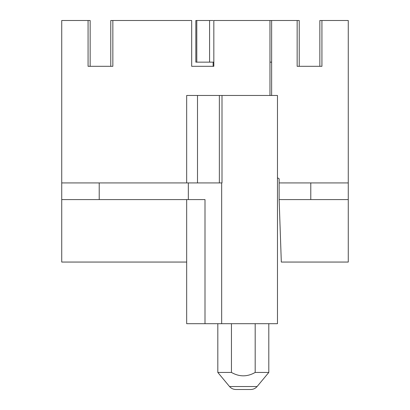 <?xml version="1.0" encoding="UTF-8"?>
<svg xmlns="http://www.w3.org/2000/svg" width="410" height="410" viewBox="0 0 410 410"><rect width="100%" height="100%" fill="white"/><g stroke="black" fill="none" stroke-linecap="round" stroke-linejoin="round"><path stroke-width="0.61" d="M277.467 177.802L279.133 178.76L279.133 182.927L348.269 182.927L348.269 20.5L319.846 20.5L319.846 66.312L299.228 66.312L299.228 20.5L213.83 20.5L213.83 66.312L191.675 66.312L191.675 20.5L110.772 20.5L110.772 66.312L90.154 66.312L90.154 20.5L61.731 20.5L61.731 262.057L186.673 262.057M269.97 20.5L269.97 95.468M112.852 20.5L112.852 66.312L88.073 66.312L88.073 20.5M188.339 199.588L188.339 182.927L221.661 182.927L221.661 323.695L205 323.695L205 199.588L61.731 199.588M188.339 182.927L61.731 182.927M186.673 182.927L186.673 95.468L197.502 95.468L197.502 182.927M221.661 323.695L277.467 323.695L277.467 95.468L197.502 95.468M213.133 20.5L209.582 20.5L209.582 62.146L196.795 62.146L196.795 20.5L195.836 20.5L195.836 62.146L196.795 62.146M213.133 62.146L213.133 66.312L191.675 66.312M219.36 95.468L219.36 182.927M222 95.468L222 182.927L221.661 182.927M205 323.695L186.673 323.695L186.673 199.588M271.635 20.5L271.635 95.468L271.635 62.146L269.97 62.146M321.927 20.5L321.927 66.312L297.147 66.312L297.147 20.5M279.133 182.927L279.133 199.588L281.316 262.057L348.269 262.057L348.269 182.927M310.785 182.927L310.785 199.588L348.269 199.588M310.785 199.588L279.133 199.588M209.582 20.5L196.795 20.5M213.83 62.146L209.582 62.146M231.45 323.695L231.45 372.444L217.823 372.444L229.518 386.522C231.204 388.46 233.336 389.449 235.899 389.5L250.73 389.5L235.899 389.5M231.45 372.444C239.358 376.954 247.271 376.954 255.184 372.444L255.184 323.695M255.184 372.444L268.806 372.444L257.111 386.522L229.518 386.522M268.806 323.695L268.806 372.444M217.823 323.695L217.823 372.444M99.215 182.927L99.215 199.588M257.111 386.522C255.425 388.46 253.298 389.449 250.73 389.5"/></g></svg>
